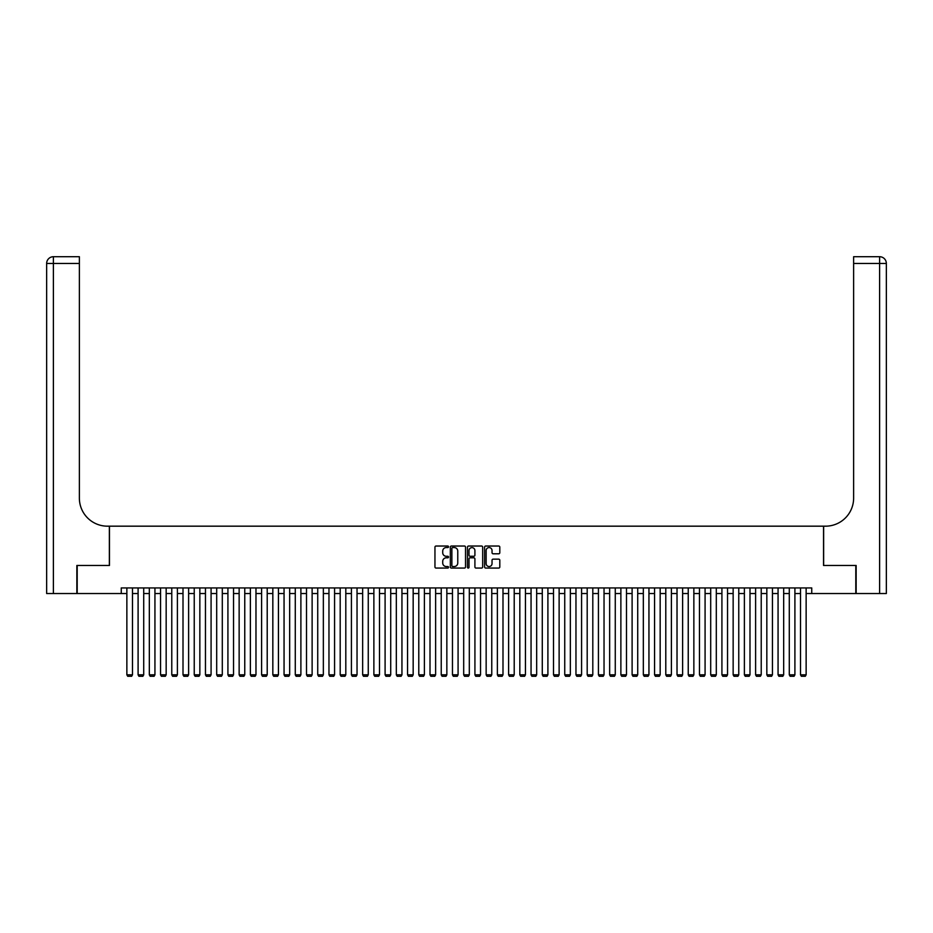 <?xml version="1.0" encoding="UTF-8"?>
<svg xmlns="http://www.w3.org/2000/svg" width="933" height="933" viewBox="0 0 933 933"><rect width="100%" height="100%" fill="white"/><g stroke="black" fill="none" stroke-linecap="round" stroke-linejoin="round"><path stroke-width="1.4" d="M448.54 546.796A0.77 0.77 0 0 0 447.77 546.027L436.061 546.027A1.096 1.096 0 0 0 434.953 547.135L434.953 566.972A1.096 1.096 0 0 0 436.061 568.069L447.77 568.069A0.77 0.77 0 0 0 448.54 567.299A0.77 0.77 0 0 0 447.77 566.529L446.254 566.529A3.522 3.522 0 0 1 442.72 562.996L442.72 561.351A3.522 3.522 0 0 1 446.254 557.817L447.77 557.817A0.77 0.77 0 0 0 448.54 557.048A0.77 0.77 0 0 0 447.77 556.278L446.254 556.278A3.522 3.522 0 0 1 442.72 552.756L442.72 551.1A3.522 3.522 0 0 1 446.254 547.566L447.77 547.566A0.77 0.77 0 0 0 448.54 546.796M498.712 553.794A1.096 1.096 0 0 0 499.808 552.698L499.808 547.135A1.096 1.096 0 0 0 498.712 546.027L485.708 546.027A1.096 1.096 0 0 0 484.6 547.135L484.6 566.972A1.096 1.096 0 0 0 485.708 568.069L498.712 568.069A1.096 1.096 0 0 0 499.808 566.972L499.808 560.243A1.096 1.096 0 0 0 498.712 559.147L493.137 559.147A1.096 1.096 0 0 0 492.041 560.243L492.041 563.579A2.951 2.951 0 0 1 489.09 566.529A2.951 2.951 0 0 1 486.14 563.579L486.14 550.517A2.951 2.951 0 0 1 489.09 547.566A2.951 2.951 0 0 1 492.041 550.517L492.041 552.698A1.096 1.096 0 0 0 493.137 553.794L498.712 553.794M121.255 593.54L77.194 593.54L77.194 565.468L109.464 565.468L109.464 526.177L823.536 526.177L823.536 565.468L855.806 565.468L855.806 593.54L811.745 593.54L811.745 587.93L121.255 587.93L121.255 593.54L126.865 593.54M465.532 547.135A1.096 1.096 0 0 0 464.436 546.027L451.432 546.027A1.096 1.096 0 0 0 450.324 547.135L450.324 566.972A1.096 1.096 0 0 0 451.432 568.069L464.436 568.069A1.096 1.096 0 0 0 465.532 566.972L465.532 547.135M468.564 546.027L481.568 546.027A1.096 1.096 0 0 1 482.676 547.135L482.676 566.972A1.096 1.096 0 0 1 481.568 568.069L476.005 568.069A1.096 1.096 0 0 1 474.909 566.972L474.909 558.925A1.096 1.096 0 0 0 473.801 557.817L470.104 557.817A1.096 1.096 0 0 0 469.007 558.925L469.007 567.299A0.77 0.77 0 0 1 468.238 568.069A0.77 0.77 0 0 1 467.468 567.299L467.468 547.135A1.096 1.096 0 0 1 468.564 546.027M132.486 593.54L138.096 593.54M143.717 593.54L149.327 593.54M154.936 593.54L160.558 593.54M166.167 593.54L171.777 593.54M177.398 593.54L183.008 593.54M188.618 593.54L194.239 593.54M199.849 593.54L205.458 593.54M211.08 593.54L216.689 593.54M222.299 593.54L227.92 593.54M233.53 593.54L239.14 593.54M244.761 593.54L250.371 593.54M255.98 593.54L261.602 593.54M267.211 593.54L272.833 593.54M278.442 593.54L284.052 593.54M289.673 593.54L295.283 593.54M300.892 593.54L306.514 593.54M312.123 593.54L317.733 593.54M323.354 593.54L328.964 593.54M334.574 593.54L340.195 593.54M345.805 593.54L351.414 593.54M357.036 593.54L362.645 593.54M368.255 593.54L373.876 593.54M379.486 593.54L385.096 593.54M390.717 593.54L396.327 593.54M401.948 593.54L407.558 593.54M413.167 593.54L418.789 593.54M424.398 593.54L430.008 593.54M435.629 593.54L441.239 593.54M446.849 593.54L452.47 593.54M458.08 593.54L463.689 593.54M469.311 593.54L474.92 593.54M480.53 593.54L486.151 593.54M491.761 593.54L497.371 593.54M502.992 593.54L508.602 593.54M514.211 593.54L519.833 593.54M525.442 593.54L531.052 593.54M536.673 593.54L542.283 593.54M547.904 593.54L553.514 593.54M559.124 593.54L564.745 593.54M570.355 593.54L575.964 593.54M581.586 593.54L587.195 593.54M592.805 593.54L598.426 593.54M604.036 593.54L609.646 593.54M615.267 593.54L620.877 593.54M626.486 593.54L632.107 593.54M637.717 593.54L643.327 593.54M648.948 593.54L654.558 593.54M660.167 593.54L665.789 593.54M671.398 593.54L677.02 593.54M682.629 593.54L688.239 593.54M693.86 593.54L699.47 593.54M705.08 593.54L710.701 593.54M716.311 593.54L721.92 593.54M727.542 593.54L733.151 593.54M738.761 593.54L744.382 593.54M749.992 593.54L755.602 593.54M761.223 593.54L766.833 593.54M772.442 593.54L778.064 593.54M783.673 593.54L789.283 593.54M794.904 593.54L800.514 593.54M806.135 593.54L811.745 593.54M452.645 547.566A0.77 0.77 0 0 0 451.875 548.347L451.875 565.76A0.77 0.77 0 0 0 452.645 566.529L454.243 566.529A3.522 3.522 0 0 0 457.765 562.996L457.765 551.1A3.522 3.522 0 0 0 454.243 547.566L452.645 547.566M474.909 550.575A2.951 2.951 0 0 0 471.958 547.624A2.951 2.951 0 0 0 469.007 550.575L469.007 555.17A1.096 1.096 0 0 0 470.104 556.278L473.801 556.278A1.096 1.096 0 0 0 474.909 555.17L474.909 550.575M132.486 587.93L132.486 674.827L126.865 674.827L126.865 587.93M132.486 674.827L131.646 676.285L127.716 676.285L126.865 674.827M76.856 565.468L109.359 565.468L109.359 526.177L107.447 526.177A28.072 28.072 0 0 1 79.375 498.105L79.375 263.456L53.391 263.456L53.391 593.54L76.856 593.54L76.856 565.468M53.391 593.54L46.65 593.54L46.65 263.456A6.741 6.741 0 0 1 53.391 256.715L79.375 256.715L79.375 263.456M79.375 256.715L53.391 256.715A6.741 6.741 0 0 0 46.65 263.456L53.391 263.456L53.391 256.715M107.447 526.177A28.072 28.072 0 0 1 79.375 498.105M879.609 593.54L879.609 256.715A6.741 6.741 0 0 1 886.35 263.456L886.35 593.54L856.144 593.54L856.144 565.468L823.641 565.468L823.641 526.177L825.553 526.177A28.072 28.072 0 0 0 853.625 498.105L853.625 256.715L879.609 256.715L853.625 256.715M825.553 526.177A28.072 28.072 0 0 0 853.625 498.105M143.717 587.93L143.717 674.827L138.096 674.827L138.096 587.93M143.717 674.827L142.866 676.285L138.935 676.285L138.096 674.827M154.936 587.93L154.936 674.827L149.327 674.827L149.327 587.93M154.936 674.827L154.097 676.285L150.166 676.285L149.327 674.827M166.167 587.93L166.167 674.827L160.558 674.827L160.558 587.93M166.167 674.827L165.328 676.285L161.397 676.285L160.558 674.827M177.398 587.93L177.398 674.827L171.777 674.827L171.777 587.93M177.398 674.827L176.547 676.285L172.617 676.285L171.777 674.827M188.618 587.93L188.618 674.827L183.008 674.827L183.008 587.93M188.618 674.827L187.778 676.285L183.848 676.285L183.008 674.827M199.849 587.93L199.849 674.827L194.239 674.827L194.239 587.93M199.849 674.827L199.009 676.285L195.079 676.285L194.239 674.827M211.08 587.93L211.08 674.827L205.458 674.827L205.458 587.93M211.08 674.827L210.228 676.285L206.31 676.285L205.458 674.827M222.299 587.93L222.299 674.827L216.689 674.827L216.689 587.93M222.299 674.827L221.459 676.285L217.529 676.285L216.689 674.827M233.53 587.93L233.53 674.827L227.92 674.827L227.92 587.93M233.53 674.827L232.69 676.285L228.76 676.285L227.92 674.827M244.761 587.93L244.761 674.827L239.14 674.827L239.14 587.93M244.761 674.827L243.921 676.285L239.991 676.285L239.14 674.827M255.98 587.93L255.98 674.827L250.371 674.827L250.371 587.93M255.98 674.827L255.141 676.285L251.21 676.285L250.371 674.827M267.211 587.93L267.211 674.827L261.602 674.827L261.602 587.93M267.211 674.827L266.372 676.285L262.441 676.285L261.602 674.827M278.442 587.93L278.442 674.827L272.833 674.827L272.833 587.93M278.442 674.827L277.602 676.285L273.672 676.285L272.833 674.827M289.673 587.93L289.673 674.827L284.052 674.827L284.052 587.93M289.673 674.827L288.822 676.285L284.892 676.285L284.052 674.827M300.892 587.93L300.892 674.827L295.283 674.827L295.283 587.93M300.892 674.827L300.053 676.285L296.123 676.285L295.283 674.827M312.123 587.93L312.123 674.827L306.514 674.827L306.514 587.93M312.123 674.827L311.284 676.285L307.354 676.285L306.514 674.827M323.354 587.93L323.354 674.827L317.733 674.827L317.733 587.93M323.354 674.827L322.503 676.285L318.573 676.285L317.733 674.827M334.574 587.93L334.574 674.827L328.964 674.827L328.964 587.93M334.574 674.827L333.734 676.285L329.804 676.285L328.964 674.827M345.805 587.93L345.805 674.827L340.195 674.827L340.195 587.93M345.805 674.827L344.965 676.285L341.035 676.285L340.195 674.827M357.036 587.93L357.036 674.827L351.414 674.827L351.414 587.93M357.036 674.827L356.196 676.285L352.266 676.285L351.414 674.827M368.255 587.93L368.255 674.827L362.645 674.827L362.645 587.93M368.255 674.827L367.415 676.285L363.485 676.285L362.645 674.827M379.486 587.93L379.486 674.827L373.876 674.827L373.876 587.93M379.486 674.827L378.646 676.285L374.716 676.285L373.876 674.827M390.717 587.93L390.717 674.827L385.096 674.827L385.096 587.93M390.717 674.827L389.877 676.285L385.947 676.285L385.096 674.827M401.948 587.93L401.948 674.827L396.327 674.827L396.327 587.93M401.948 674.827L401.097 676.285L397.166 676.285L396.327 674.827M413.167 587.93L413.167 674.827L407.558 674.827L407.558 587.93M413.167 674.827L412.328 676.285L408.397 676.285L407.558 674.827M424.398 587.93L424.398 674.827L418.789 674.827L418.789 587.93M424.398 674.827L423.559 676.285L419.628 676.285L418.789 674.827M435.629 587.93L435.629 674.827L430.008 674.827L430.008 587.93M435.629 674.827L434.778 676.285L430.848 676.285L430.008 674.827M446.849 587.93L446.849 674.827L441.239 674.827L441.239 587.93M446.849 674.827L446.009 676.285L442.079 676.285L441.239 674.827M458.08 587.93L458.08 674.827L452.47 674.827L452.47 587.93M458.08 674.827L457.24 676.285L453.31 676.285L452.47 674.827M469.311 587.93L469.311 674.827L463.689 674.827L463.689 587.93M469.311 674.827L468.459 676.285L464.541 676.285L463.689 674.827M480.53 587.93L480.53 674.827L474.92 674.827L474.92 587.93M480.53 674.827L479.69 676.285L475.76 676.285L474.92 674.827M491.761 587.93L491.761 674.827L486.151 674.827L486.151 587.93M491.761 674.827L490.921 676.285L486.991 676.285L486.151 674.827M502.992 587.93L502.992 674.827L497.371 674.827L497.371 587.93M502.992 674.827L502.152 676.285L498.222 676.285L497.371 674.827M514.211 587.93L514.211 674.827L508.602 674.827L508.602 587.93M514.211 674.827L513.372 676.285L509.441 676.285L508.602 674.827M525.442 587.93L525.442 674.827L519.833 674.827L519.833 587.93M525.442 674.827L524.603 676.285L520.672 676.285L519.833 674.827M536.673 587.93L536.673 674.827L531.052 674.827L531.052 587.93M536.673 674.827L535.834 676.285L531.903 676.285L531.052 674.827M547.904 587.93L547.904 674.827L542.283 674.827L542.283 587.93M547.904 674.827L547.053 676.285L543.123 676.285L542.283 674.827M559.124 587.93L559.124 674.827L553.514 674.827L553.514 587.93M559.124 674.827L558.284 676.285L554.354 676.285L553.514 674.827M570.355 587.93L570.355 674.827L564.745 674.827L564.745 587.93M570.355 674.827L569.515 676.285L565.585 676.285L564.745 674.827M581.586 587.93L581.586 674.827L575.964 674.827L575.964 587.93M581.586 674.827L580.734 676.285L576.804 676.285L575.964 674.827M592.805 587.93L592.805 674.827L587.195 674.827L587.195 587.93M592.805 674.827L591.965 676.285L588.035 676.285L587.195 674.827M604.036 587.93L604.036 674.827L598.426 674.827L598.426 587.93M604.036 674.827L603.196 676.285L599.266 676.285L598.426 674.827M615.267 587.93L615.267 674.827L609.646 674.827L609.646 587.93M615.267 674.827L614.427 676.285L610.497 676.285L609.646 674.827M626.486 587.93L626.486 674.827L620.877 674.827L620.877 587.93M626.486 674.827L625.646 676.285L621.716 676.285L620.877 674.827M637.717 587.93L637.717 674.827L632.107 674.827L632.107 587.93M637.717 674.827L636.877 676.285L632.947 676.285L632.107 674.827M648.948 587.93L648.948 674.827L643.327 674.827L643.327 587.93M648.948 674.827L648.108 676.285L644.178 676.285L643.327 674.827M660.167 587.93L660.167 674.827L654.558 674.827L654.558 587.93M660.167 674.827L659.328 676.285L655.398 676.285L654.558 674.827M671.398 587.93L671.398 674.827L665.789 674.827L665.789 587.93M671.398 674.827L670.559 676.285L666.629 676.285L665.789 674.827M682.629 587.93L682.629 674.827L677.02 674.827L677.02 587.93M682.629 674.827L681.79 676.285L677.859 676.285L677.02 674.827M693.86 587.93L693.86 674.827L688.239 674.827L688.239 587.93M693.86 674.827L693.009 676.285L689.079 676.285L688.239 674.827M705.08 587.93L705.08 674.827L699.47 674.827L699.47 587.93M705.08 674.827L704.24 676.285L700.31 676.285L699.47 674.827M716.311 587.93L716.311 674.827L710.701 674.827L710.701 587.93M716.311 674.827L715.471 676.285L711.541 676.285L710.701 674.827M727.542 587.93L727.542 674.827L721.92 674.827L721.92 587.93M727.542 674.827L726.69 676.285L722.772 676.285L721.92 674.827M738.761 587.93L738.761 674.827L733.151 674.827L733.151 587.93M738.761 674.827L737.921 676.285L733.991 676.285L733.151 674.827M749.992 587.93L749.992 674.827L744.382 674.827L744.382 587.93M749.992 674.827L749.152 676.285L745.222 676.285L744.382 674.827M761.223 587.93L761.223 674.827L755.602 674.827L755.602 587.93M761.223 674.827L760.383 676.285L756.453 676.285L755.602 674.827M772.442 587.93L772.442 674.827L766.833 674.827L766.833 587.93M772.442 674.827L771.603 676.285L767.672 676.285L766.833 674.827M783.673 587.93L783.673 674.827L778.064 674.827L778.064 587.93M783.673 674.827L782.834 676.285L778.903 676.285L778.064 674.827M794.904 587.93L794.904 674.827L789.283 674.827L789.283 587.93M794.904 674.827L794.065 676.285L790.134 676.285L789.283 674.827M806.135 587.93L806.135 674.827L800.514 674.827L800.514 587.93M806.135 674.827L805.284 676.285L801.354 676.285L800.514 674.827M886.35 263.456L853.625 263.456"/></g></svg>

